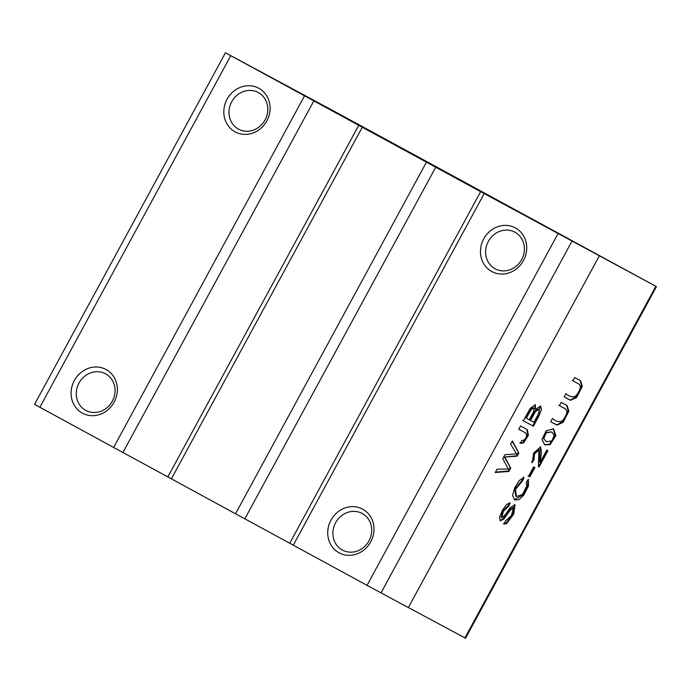 <?xml version="1.0" encoding="UTF-8"?>
<svg xmlns="http://www.w3.org/2000/svg" width="691" height="691" viewBox="0 0 691 691"><rect width="100%" height="100%" fill="white"/><g stroke="black" fill="none" stroke-linecap="round" stroke-linejoin="round"><path stroke-width="1.04" d="M505.026 457.39L510.658 468.092L508.852 471.417L495.231 472.532L497.045 469.198L508.308 469.068L502.789 458.625L504.922 454.695L516.54 453.901L510.632 444.166L512.411 440.893L518.82 453.046L517.118 456.19L504.387 457.045L510.658 468.092M508.619 506.209L503.298 511.418L501.873 517.637L504.447 515.806L510.148 507.686L515.02 504.655L513.707 514.199L506.529 523.657L503.981 524.037L505.536 520.902L511.4 515.607L513.422 507.85L510.433 509.975L503.765 519.157L500.258 520.815L499.584 517.11L502.599 509.932L506.823 504.24L510.217 503.031L508.619 506.209L507.98 505.855L502.659 511.072L501.234 517.283L501.873 517.637M533.677 466.883L534.929 467.557L529.885 476.842L528.641 476.177L533.677 466.883M538.963 466.986L538.427 466.252L538.885 449.988L534.48 453.935L534.022 459.593L532.208 462.625L533.685 452.976L540.604 446.896L541.459 452.216L540.189 462.227L546.745 450.152L547.928 450.791L539.032 467.03M535.611 409.374L540.578 406.049L541.442 409.806L538.496 416.811L533.4 426.2L523.32 420.793L530.299 408.295L535.352 404.788L535.611 409.374L534.972 409.02L534.998 404.667M426.433 162.186L235.536 513.784L244.83 518.82L435.727 167.222L225.447 52.784L337.925 113.272L656.45 286.627L480.642 191.657L289.736 543.256L367.051 585.355L408.346 607.588L599.244 255.99M408.372 607.536L465.553 638.216L656.45 286.627M552.463 418.487C556.41 421.838 559.796 422.512 562.604 420.517C567.156 414.548 568.037 410.635 565.247 408.77L559.434 405.652L561.204 402.387L567.052 405.531L568.874 411.102L563.122 422.348L557.024 425.12L550.692 421.752L552.463 418.487M564.659 408.45L558.786 405.297M520.504 425.984L527.397 429.681L528.399 435.339L523.545 442.957L520.375 443.389L521.809 440.366C524.02 440.754 525.652 439.148 526.715 435.546L525.704 432.981L518.734 429.241L520.504 425.984M546.14 430.795L553.474 428.852L555.901 435.546L550.14 444.65L544.681 444.857L542.02 439.381L546.14 430.795M565.946 393.654C569.894 397.005 573.28 397.679 576.087 395.684C580.639 389.724 581.52 385.803 578.73 383.937L572.917 380.819L574.687 377.554L580.535 380.698L582.358 386.269L576.605 397.524L570.507 400.288L564.176 396.919L565.946 393.654M578.142 383.617L572.269 380.465M522.603 480.781L515.417 489.539L516.453 496.561L522.491 494.436L526.801 485.868L526.274 482.275L528.382 479.2L528.451 485.998L523.951 494.92L518.967 499.705L514.631 499.921L512.584 495.551L514.648 487.906L519.278 480.487L524.037 477.412L522.603 480.781L521.964 480.435L514.778 489.185L515.806 496.216L516.453 496.561M557.464 233.04L342.295 116.088L557.464 233.04M358.741 125.321L167.844 476.92L235.536 513.784M362.274 127.274L171.377 478.872M244.83 518.82L289.736 543.256M480.642 191.657L435.727 167.222M225.447 52.784L34.55 404.373L113.635 447.448L122.929 452.484L313.835 100.886M122.929 452.484L167.844 476.92M484.175 193.61L293.278 545.208M304.532 95.85L113.635 447.448M381 592.913L571.898 241.314M557.957 233.757L367.051 585.355M339.022 552.791A24.807 22.639 118.2 0 1 339.549 510.718A24.807 22.639 118.2 0 1 374.004 529.47A24.807 22.639 118.2 0 1 339.022 552.791M491.742 271.511A24.807 22.639 118.2 0 1 492.277 229.447A24.807 22.639 118.2 0 1 526.723 248.19A24.807 22.639 118.2 0 1 491.742 271.511M39.853 407.293L230.759 55.695M82.393 413.14A24.807 22.639 118.2 0 1 82.929 371.067A24.807 22.639 118.2 0 1 117.375 389.81A24.807 22.639 118.2 0 1 82.393 413.14M235.113 131.86A24.807 22.639 118.2 0 1 235.648 89.787A24.807 22.639 118.2 0 1 270.095 108.53A24.807 22.639 118.2 0 1 235.113 131.86M514.942 232.202A20.808 18.994 -61.8 0 0 514.855 232.159A20.808 18.994 -61.8 0 0 488.312 241.461A20.808 18.994 -61.8 0 0 495.093 268.773A20.808 18.994 -61.8 0 0 495.179 268.816A20.808 18.994 -61.8 0 0 521.722 259.514A20.808 18.994 -61.8 0 0 514.942 232.202M258.322 92.551A20.808 18.994 -61.8 0 0 258.235 92.499A20.808 18.994 -61.8 0 0 231.684 101.802A20.808 18.994 -61.8 0 0 238.464 129.113A20.808 18.994 -61.8 0 0 238.55 129.165A20.808 18.994 -61.8 0 0 265.102 119.863A20.808 18.994 -61.8 0 0 258.322 92.551M362.222 513.482A20.808 18.994 -61.8 0 0 362.136 513.439A20.808 18.994 -61.8 0 0 335.593 522.733A20.808 18.994 -61.8 0 0 342.373 550.045A20.808 18.994 -61.8 0 0 342.46 550.096A20.808 18.994 -61.8 0 0 369.003 540.794A20.808 18.994 -61.8 0 0 362.222 513.482M105.602 373.831A20.808 18.994 -61.8 0 0 105.507 373.779A20.808 18.994 -61.8 0 0 78.964 383.082A20.808 18.994 -61.8 0 0 85.744 410.394A20.808 18.994 -61.8 0 0 85.831 410.437A20.808 18.994 -61.8 0 0 112.374 401.143A20.808 18.994 -61.8 0 0 105.602 373.831M538.747 409.426L538.099 409.081L534.92 411.128L529.876 420.102L533.979 422.313L538.462 413.935L539.205 411.914L538.747 409.426L535.56 411.482L530.515 420.448M533.763 408.079L533.124 407.733L530.541 409.158L525.635 417.83L529.323 419.808L533.927 410.929L533.763 408.079L531.189 409.504L526.283 418.176M540.241 405.919L537.857 416.466L532.761 425.855L533.4 426.2M532.761 425.855L522.681 420.448M566.577 405.272L568.235 410.722L562.733 421.691L556.808 424.922L550.692 421.743M540.25 446.766L539.55 461.873L540.189 462.227M547.289 450.446L538.453 466.71M538.885 449.988L538.246 449.642L533.841 453.59L533.383 459.239L534.022 459.593M533.383 459.239L531.569 462.279M526.905 429.413L527.708 435.105L522.897 442.603L519.736 443.043M525.212 432.721L518.742 429.241M534.281 467.202L529.246 476.496L529.885 476.842M529.246 476.496L527.993 475.823M551.798 431.961L545.588 432.462L543.212 438.042L546.365 441.756L551.962 440.875L554.277 435.131L551.798 431.961L546.227 432.816L543.852 438.388M543.212 438.042L546.365 441.756M553.145 428.679L555.21 435.399L549.492 444.304L544.361 444.676M514.665 504.525L512.8 514.354L505.89 523.303L503.342 523.692M513.422 507.85L512.782 507.505L509.785 509.621L503.428 518.475L499.964 520.591M509.578 502.685L507.98 505.855M580.06 380.439L581.718 385.889L576.208 396.859L570.291 400.089L564.176 396.91M510.018 467.738L508.213 471.063L508.852 471.417M508.213 471.063L495.456 472.117M512.178 441.316L518.82 453.046M518.181 452.7L516.479 455.844L517.118 456.19M516.479 455.844L504.387 457.045M528.088 479.623L527.561 486.421L523.156 494.791L514.311 499.723M523.398 477.058L521.964 480.435M655.837 286.299L464.931 637.897M537.857 416.466L538.496 416.811M522.897 442.603L523.545 442.957M549.492 444.304L550.14 444.65M505.89 523.303L506.529 523.657M509.785 509.621L510.433 509.975M525.065 432.635L525.704 432.981"/></g></svg>
